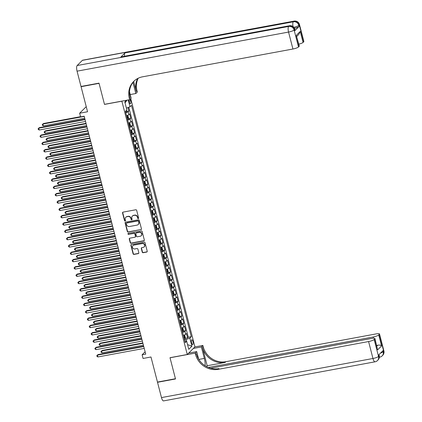<?xml version="1.0" encoding="UTF-8"?>
<svg xmlns="http://www.w3.org/2000/svg" width="422" height="422" viewBox="0 0 422 422"><rect width="100%" height="100%" fill="white"/><g stroke="black" fill="none" stroke-linecap="round" stroke-linejoin="round"><path stroke-width="0.63" d="M138.274 218.591A0.533 0.491 -134.9 0 0 138.638 217.995L136.659 210.362A0.76 0.702 -134.9 0 0 135.768 209.771L123.06 212.124A0.76 0.702 -134.9 0 0 122.538 212.973L124.511 220.606A0.533 0.491 -134.9 0 0 125.381 220.891A0.533 0.491 -134.9 0 0 125.503 220.421L125.244 219.435A2.426 2.242 -134.9 0 1 126.911 216.718L127.971 216.523A2.426 2.242 -134.9 0 1 130.825 218.406L131.078 219.393A0.533 0.491 -134.9 0 0 131.949 219.677A0.533 0.491 -134.9 0 0 132.07 219.208L131.812 218.221A2.426 2.242 -134.9 0 1 133.479 215.505L134.539 215.31A2.426 2.242 -134.9 0 1 137.393 217.188L137.646 218.179A0.533 0.491 -134.9 0 0 138.274 218.591M132.466 215.985A2.426 2.242 -134.9 0 1 133.684 215.299L134.745 215.104A2.426 2.242 -134.9 0 1 137.598 216.982L137.857 217.974A0.533 0.491 -134.9 0 0 138.601 218.343M122.823 212.213A0.76 0.702 -134.9 0 0 122.744 212.762L124.722 220.4A0.533 0.491 -134.9 0 0 125.471 220.769M125.898 217.198A2.426 2.242 -134.9 0 1 127.117 216.512L128.177 216.317A2.426 2.242 -134.9 0 1 131.031 218.195L131.289 219.187A0.533 0.491 -134.9 0 0 132.033 219.556M192.912 341.509A2.469 0.791 79.5 0 0 191.799 339.742A2.469 0.791 79.5 0 0 191.583 342.833A2.469 0.791 79.5 0 0 192.696 344.6A2.469 0.791 79.5 0 0 192.912 341.509M142.246 252.129A0.76 0.702 -134.9 0 0 143.137 252.72L146.703 252.061A0.76 0.702 -134.9 0 0 147.225 251.211L145.031 242.729A0.76 0.702 -134.9 0 0 144.139 242.144L131.432 244.491A0.76 0.702 -134.9 0 0 130.91 245.34L133.104 253.822A0.76 0.702 -134.9 0 0 133.996 254.408L138.3 253.611A0.76 0.702 -134.9 0 0 138.822 252.762L137.883 249.133A0.76 0.702 -134.9 0 0 136.992 248.547L134.855 248.943A2.026 1.878 -134.9 0 1 132.93 245.583A2.026 1.878 -134.9 0 1 133.864 245.098L142.23 243.552A2.026 1.878 -134.9 0 1 144.16 246.907A2.026 1.878 -134.9 0 1 143.222 247.397L141.829 247.651A0.76 0.702 -134.9 0 0 141.307 248.5L142.246 252.129L142.457 251.923A0.76 0.702 -134.9 0 0 143.348 252.514L146.914 251.855A0.76 0.702 -134.9 0 0 147.146 251.76M121.763 101.217L104.498 104.408L99.054 83.361L81.071 86.684L87.554 111.756L79.642 113.217L80.591 116.878L84.184 116.214L145.717 354.132L142.119 354.796L143.063 358.457L150.976 356.991L157.464 382.068L175.447 378.74L170.003 357.692L187.268 354.501L121.858 101.122M140.927 229.71A0.76 0.702 -134.9 0 0 141.444 228.861L139.255 220.384A0.76 0.702 -134.9 0 0 138.363 219.799L125.65 222.146A0.76 0.702 -134.9 0 0 125.134 222.995L127.323 231.472A0.76 0.702 -134.9 0 0 128.214 232.063L141.133 229.505A0.76 0.702 -134.9 0 0 141.365 229.415M142.145 231.557L144.335 240.039A0.76 0.702 -134.9 0 1 143.818 240.888L131.105 243.236A0.76 0.702 -134.9 0 1 130.213 242.65L129.274 239.021A0.76 0.702 -134.9 0 1 129.797 238.172L134.95 237.217A0.76 0.702 -134.9 0 0 135.473 236.367L134.85 233.962A0.76 0.702 -134.9 0 0 133.953 233.371L128.589 234.363A0.533 0.491 -134.9 0 1 128.082 233.487A0.533 0.491 -134.9 0 1 128.33 233.361L141.249 230.971A0.76 0.702 -134.9 0 1 142.145 231.557M81.071 86.684L81.356 86.399M185.184 338.37L187.579 337.927L186.445 333.533L185.685 334.287L184.931 331.36A3.091 0.628 165.5 0 1 182.573 332.404M183.29 331.048L185.685 330.605L184.551 326.211L183.797 326.966L183.037 324.038A3.091 0.628 165.5 0 1 180.679 325.082M181.397 323.727L183.797 323.284L182.657 318.895L181.903 319.649L181.143 316.722A3.091 0.628 165.5 0 1 178.786 317.761M179.503 316.405L181.903 315.962L180.764 311.573L180.009 312.327L179.25 309.4A3.091 0.628 165.5 0 1 176.892 310.439M177.609 309.089L180.009 308.646L178.87 304.251L178.116 305.006L177.356 302.078A3.091 0.628 165.5 0 1 174.998 303.123M175.716 301.767L178.116 301.324L176.976 296.93L176.222 297.684L175.462 294.756A3.091 0.628 165.5 0 1 173.104 295.801M173.822 294.445L176.222 294.002L175.088 289.608L174.328 290.368L173.569 287.44A3.091 0.628 165.5 0 1 171.211 288.479M171.928 287.124L174.328 286.68L173.194 282.292L172.434 283.046L171.68 280.118A3.091 0.628 165.5 0 1 169.317 281.157M170.034 279.807L172.434 279.364L171.3 274.97L170.541 275.724L169.786 272.797A3.091 0.628 165.5 0 1 167.423 273.836M168.141 272.485L170.541 272.042L169.407 267.648L168.647 268.403L167.893 265.475A3.091 0.628 165.5 0 1 165.529 266.519M166.247 265.164L168.647 264.721L167.513 260.327L166.753 261.086L165.999 258.153A3.091 0.628 165.5 0 1 163.641 259.198M164.358 257.842L166.753 257.399L165.619 253.01L164.86 253.764L164.105 250.837A3.091 0.628 165.5 0 1 161.747 251.876M162.465 250.526L164.865 250.077L163.725 245.688L162.971 246.443L162.212 243.515A3.091 0.628 165.5 0 1 159.854 244.554M160.571 243.204L162.971 242.761L161.832 238.367L161.077 239.121L160.318 236.193A3.091 0.628 165.5 0 1 157.96 237.238M158.677 235.882L161.077 235.439L159.938 231.045L159.184 231.799L158.424 228.872A3.091 0.628 165.5 0 1 156.066 229.916M156.784 228.56L159.184 228.117L158.044 223.729L157.29 224.483L156.53 221.555A3.091 0.628 165.5 0 1 154.172 222.594M154.89 221.239L157.29 220.796L156.156 216.407L155.396 217.161L154.637 214.234A3.091 0.628 165.5 0 1 152.279 215.273M152.996 213.922L155.396 213.479L154.262 209.085L153.502 209.839L152.748 206.912A3.091 0.628 165.5 0 1 150.385 207.956M151.102 206.601L153.502 206.158L152.368 201.763L151.609 202.518L150.854 199.59A3.091 0.628 165.5 0 1 148.491 200.635M149.209 199.279L151.609 198.836L150.475 194.442L149.715 195.201L148.961 192.268A3.091 0.628 165.5 0 1 146.598 193.313M147.315 191.957L149.715 191.514L148.581 187.125L147.821 187.88L147.067 184.952A3.091 0.628 165.5 0 1 144.709 185.991M145.426 184.641L147.821 184.198L146.687 179.804L145.928 180.558L145.173 177.63A3.091 0.628 165.5 0 1 142.815 178.67M143.533 177.319L145.928 176.876L144.793 172.482L144.039 173.236L143.28 170.309A3.091 0.628 165.5 0 1 140.922 171.353M141.639 169.997L144.039 169.554L142.9 165.16L142.145 165.92L141.386 162.987A3.091 0.628 165.5 0 1 139.028 164.031M139.745 162.676L142.145 162.233L141.006 157.844L140.252 158.598L139.492 155.671A3.091 0.628 165.5 0 1 137.134 156.71M137.852 155.359L140.252 154.911L139.112 150.522L138.358 151.276L137.598 148.349A3.091 0.628 165.5 0 1 135.24 149.388M135.958 148.038L138.358 147.595L137.224 143.2L136.464 143.955L135.705 141.027A3.091 0.628 165.5 0 1 133.347 142.072M134.064 140.716L136.464 140.273L135.33 135.879L134.571 136.633L133.811 133.705A3.091 0.628 165.5 0 1 131.453 134.75M132.17 133.394L134.571 132.951L133.436 128.557L132.677 129.317L131.922 126.389A3.091 0.628 165.5 0 1 129.559 127.428M130.277 126.072L132.677 125.629L131.543 121.241L130.783 121.995L130.029 119.067A3.091 0.628 165.5 0 1 127.666 120.106M128.383 118.756L130.783 118.313L129.649 113.919L128.889 114.673A3.091 0.628 165.5 0 1 126.531 115.718M128.794 99.84A2.395 0.765 79.5 0 0 128.921 100.431L129.338 102.04A2.395 0.765 79.5 0 0 130.419 103.754A2.395 0.765 79.5 0 0 130.625 100.758L130.208 99.149A2.395 0.765 79.5 0 0 130.203 99.133L130.187 99.154M130.746 98.595L194.948 346.847L187.268 354.501M187.579 337.927L188.275 337.231L191.298 336.672L131.474 105.347L130.018 106.792L126.394 108.122M191.298 336.672L189.847 338.122L191.926 346.177L188.771 349.321L186.693 341.266L185.237 342.717L125.413 111.387L126.864 109.942L124.785 101.887L126.394 100.283M128.246 99.94L130.018 106.792M126.495 111.434L128.889 110.991L128.135 111.746A3.091 0.628 165.5 0 1 125.777 112.79M130.783 118.313L130.029 119.067M132.677 125.629L131.922 126.389M134.571 132.951L133.811 133.705M136.464 140.273L135.705 141.027M138.358 147.595L137.598 148.349M140.252 154.911L139.492 155.671M142.145 162.233L141.386 162.987M144.039 169.554L143.28 170.309M145.928 176.876L145.173 177.63M147.821 184.198L147.067 184.952M149.715 191.514L148.961 192.268M151.609 198.836L150.854 199.59M153.502 206.158L152.748 206.912M155.396 213.479L154.637 214.234M157.29 220.796L156.53 221.555M159.184 228.117L158.424 228.872M161.077 235.439L160.318 236.193M162.971 242.761L162.212 243.515M164.865 250.077L164.105 250.837M166.753 257.399L165.999 258.153M168.647 264.721L167.893 265.475M170.541 272.042L169.786 272.797M172.434 279.364L171.68 280.118M174.328 286.68L173.569 287.44M176.222 294.002L175.462 294.756M178.116 301.324L177.356 302.078M180.009 308.646L179.25 309.4M181.903 315.962L181.143 316.722M183.797 323.284L183.037 324.038M185.685 330.605L184.931 331.36M188.275 337.231L128.794 107.241M128.889 110.991L127.998 107.536M186.598 341.256L186.139 339.483L184.483 339.789M145.115 351.806L142.119 354.796M86.236 106.645L79.642 113.217M128.425 123.034A3.091 0.628 -14.5 0 0 130.783 121.995M130.319 130.356A3.091 0.628 -14.5 0 0 132.677 129.317M132.213 137.677A3.091 0.628 -14.5 0 0 134.571 136.633M134.106 144.999A3.091 0.628 -14.5 0 0 136.464 143.955M136 152.316A3.091 0.628 -14.5 0 0 138.358 151.276M137.894 159.637A3.091 0.628 -14.5 0 0 140.252 158.598M139.782 166.959A3.091 0.628 -14.5 0 0 142.145 165.92M141.676 174.281A3.091 0.628 -14.5 0 0 144.039 173.236M143.57 181.602A3.091 0.628 -14.5 0 0 145.928 180.558M145.463 188.919A3.091 0.628 -14.5 0 0 147.821 187.88M147.357 196.241A3.091 0.628 -14.5 0 0 149.715 195.201M149.251 203.562A3.091 0.628 -14.5 0 0 151.609 202.518M151.145 210.884A3.091 0.628 -14.5 0 0 153.502 209.839M153.038 218.2A3.091 0.628 -14.5 0 0 155.396 217.161M154.932 225.522A3.091 0.628 -14.5 0 0 157.29 224.483M156.826 232.844A3.091 0.628 -14.5 0 0 159.184 231.799M158.714 240.165A3.091 0.628 -14.5 0 0 161.077 239.121M160.608 247.482A3.091 0.628 -14.5 0 0 162.971 246.443M162.502 254.804A3.091 0.628 -14.5 0 0 164.86 253.764M164.395 262.125A3.091 0.628 -14.5 0 0 166.753 261.086M166.289 269.447A3.091 0.628 -14.5 0 0 168.647 268.403M168.183 276.769A3.091 0.628 -14.5 0 0 170.541 275.724M170.077 284.085A3.091 0.628 -14.5 0 0 172.434 283.046M171.97 291.407A3.091 0.628 -14.5 0 0 174.328 290.368M173.864 298.729A3.091 0.628 -14.5 0 0 176.222 297.684M175.758 306.05A3.091 0.628 -14.5 0 0 178.116 305.006M177.646 313.367A3.091 0.628 -14.5 0 0 180.009 312.327M179.54 320.688A3.091 0.628 -14.5 0 0 181.903 319.649M181.434 328.01A3.091 0.628 -14.5 0 0 183.797 326.966M186.693 341.266L184.794 340.992M183.327 335.332A3.091 0.628 -14.5 0 0 185.685 334.287M186.139 339.483L189.847 338.122M125.054 102.931L126.948 100.178M191.926 346.177L187.563 344.642M125.418 222.236A0.76 0.702 -134.9 0 0 125.339 222.79L127.534 231.267A0.76 0.702 -134.9 0 0 128.425 231.857L141.133 229.505M138.469 221.36A0.533 0.491 -134.9 0 0 137.846 220.949L126.69 223.006A0.533 0.491 -134.9 0 0 126.326 223.602L126.595 224.646A2.426 2.242 -134.9 0 0 129.448 226.524L137.076 225.116A2.426 2.242 -134.9 0 0 138.738 222.399L138.674 221.149A0.533 0.491 -134.9 0 0 138.052 220.738L137.846 220.949M126.442 223.138L126.653 222.927A0.533 0.491 -134.9 0 1 126.895 222.8L138.052 220.738M138.295 224.43A2.426 2.242 -134.9 0 0 138.949 222.194L138.738 222.399M138.674 221.149L138.949 222.194M129.559 238.261A0.76 0.702 -134.9 0 0 129.48 238.81L130.419 242.439A0.76 0.702 -134.9 0 0 131.311 243.03L144.023 240.677A0.76 0.702 -134.9 0 0 144.255 240.587M135.393 236.921A0.76 0.702 -134.9 0 0 135.678 236.162L135.056 233.751A0.76 0.702 -134.9 0 0 134.164 233.166L128.589 234.363M128.204 233.398A0.533 0.491 -134.9 0 0 128.794 234.157M140.299 236.23A2.026 1.878 -134.9 0 0 141.475 233.435A2.026 1.878 -134.9 0 0 139.302 232.385L136.359 232.928A0.76 0.702 -134.9 0 0 135.837 233.777L136.459 236.183A0.76 0.702 -134.9 0 0 137.35 236.774L140.299 236.23M141.333 235.634A2.026 1.878 -134.9 0 0 139.513 232.179L139.302 232.385M136.121 233.018A0.76 0.702 -134.9 0 1 136.564 232.722L139.513 232.179M141.597 247.746A0.76 0.702 -134.9 0 0 141.518 248.294L142.457 251.923M144.255 246.801A2.026 1.878 -134.9 0 0 142.436 243.346L142.23 243.552M133.035 245.483A2.026 1.878 -134.9 0 1 134.069 244.892L142.436 243.346M131.195 244.581A0.76 0.702 -134.9 0 0 131.121 245.135L133.31 253.611A0.76 0.702 -134.9 0 0 134.201 254.202L138.511 253.406A0.76 0.702 -134.9 0 0 138.743 253.316M126.531 110.274L126.415 111.83A2.047 0.417 165.5 0 1 125.635 112.252M80.533 116.667L43.419 123.53L42.896 124.047L43.371 125.877L84.711 118.234M84.236 116.409L42.896 124.047L42.258 124.617L43.419 123.53M43.371 125.877L42.448 125.345L42.258 124.617M84.964 119.22L39.267 127.671L38.75 128.188L85.07 119.621M39.22 130.018L38.302 129.485L38.112 128.752L38.75 128.188L39.22 130.018L85.539 121.452M38.112 128.752L39.267 127.671M294.915 30.611L294.635 29.514A4.631 0.944 -14.5 0 0 294.804 29.15L295.089 30.252A4.631 0.944 165.5 0 1 294.915 30.611L299.066 26.475A4.631 0.944 165.5 0 1 294.493 28.306M99.001 83.139L104.482 104.334L129.66 99.676L129.338 98.437A19.306 17.861 45.1 0 1 133.69 81.441A19.306 17.861 45.1 0 1 142.589 76.809L292.937 49.015L288.553 32.072L77.057 71.165L81.013 86.463L99.001 83.139M130.224 94.56L135.831 93.52L132.951 82.39M135.831 93.52L137.335 92.022L137.013 90.777A19.306 17.861 45.1 0 1 138.168 78.255M133.674 81.504L136.269 91.521A19.306 17.861 45.1 0 1 137.672 78.508M129.66 99.676L131.163 98.178L129.507 91.774M77.057 71.165A4.631 1.482 -100.5 0 1 77.168 65.531L288.664 26.438L289.181 25.921A4.631 4.289 -134.9 0 1 294.635 29.514L294.113 30.031L298.496 46.979L299.108 46.367A4.631 0.944 165.5 0 0 299.277 46.003L296.27 35.39L300.232 31.434L303.07 42.416L303.687 41.804L299.303 24.861L298.781 25.378L299.066 26.475M303.07 42.416A4.631 0.944 165.5 0 1 298.802 44.173M124.495 56.253A4.631 1.482 -100.5 0 1 124.996 52.898L293.332 21.78L293.849 21.264A4.631 4.289 -134.9 0 1 299.303 24.861A4.631 0.944 -14.5 0 0 299.472 24.497L303.856 41.446A4.631 0.944 165.5 0 1 303.687 41.804M77.168 65.531L82.353 60.357A4.631 1.482 -100.5 0 1 82.649 60.193L294.145 21.1A4.631 1.482 79.5 0 0 293.849 21.264L82.353 60.357M124.996 52.898L120.85 57.033A4.631 1.482 -100.5 0 1 121.14 56.87L289.476 25.758A4.631 1.482 79.5 0 0 289.181 25.921L120.85 57.033M298.496 46.979A4.631 0.944 165.5 0 1 292.937 49.015M129.338 98.437L130.081 97.688A19.306 17.861 45.1 0 1 134.069 81.071M300.232 31.434L298.913 34.272L296.793 36.387M383.888 350.919A4.631 4.631 0 0 1 382.675 355.356A4.631 4.289 -134.9 0 0 383.719 351.278L379.336 334.335A4.631 0.944 -14.5 0 0 379.505 333.971L383.888 350.919A4.631 0.944 165.5 0 1 383.719 351.278L383.202 351.795L382.918 350.698L378.766 354.839L379.051 355.936L378.534 356.453A4.631 0.944 165.5 0 1 372.969 358.489L368.591 341.546A4.631 0.944 -14.5 0 0 374.15 339.504L378.534 356.453A4.631 4.289 45.1 0 1 377.49 360.53A4.631 4.631 0 0 1 375.058 361.807A4.631 1.482 79.5 0 1 372.969 358.489L161.478 397.587L157.517 382.285L175.505 378.961L170.024 357.766L195.201 353.114L195.523 354.359A19.306 17.861 -134.9 0 0 218.237 369.334L368.591 341.546M205.124 365.737A8.688 2.785 79.5 0 0 204.338 358.415L201.373 346.958L202.876 345.46L203.198 346.705A19.306 17.861 -134.9 0 0 225.918 361.68L376.266 333.886A4.631 0.944 -14.5 0 1 379.505 333.971M188.676 353.098L196.705 351.616L198.667 359.191M196.705 351.616L195.201 353.114M207.186 365.747L202.454 347.448A19.306 17.861 -134.9 0 0 225.169 362.424L207.186 365.747L206.427 366.507M376.883 346.077L377.759 345.201C379.605 344.932 380.871 345.17 381.567 345.924L377.6 349.875L374.762 338.892L374.15 339.504M374.762 338.892A4.631 0.944 -14.5 0 0 374.931 338.534A4.631 0.944 -14.5 0 0 371.692 338.449L210.683 368.211M375.058 361.807L163.562 400.9A4.631 1.482 -100.5 0 1 161.478 397.587M157.802 382.005L157.517 382.285M193.35 348.44L201.373 346.958M194.853 346.942L202.876 345.46M208.399 367.435L373.164 336.983A4.631 0.944 -14.5 0 0 378.724 334.941L381.567 345.924M379.336 334.335L378.724 334.941M377.759 345.201A4.631 0.944 165.5 0 1 376.73 345.486M195.523 354.359L196.272 353.615A19.306 17.861 -134.9 0 0 218.986 368.591L218.237 369.334M377.6 349.875L374.931 338.534M127.528 119.574A2.047 0.417 165.5 0 0 128.309 119.152L128.531 118.007L127.966 115.813L127.375 115.501A2.047 0.417 165.5 0 1 126.584 115.913M128.314 119.125L127.375 115.501L127.106 115.538M86.025 123.324L45.312 130.852L44.79 131.369L45.265 133.199L86.6 125.556M127.17 118.181A2.047 0.417 -14.5 0 0 127.702 117.933L127.476 117.052A2.047 0.417 165.5 0 1 126.943 117.305M86.13 123.725L44.79 131.369L44.152 131.933L45.312 130.852M45.265 133.199L44.342 132.666L44.152 131.933M129.422 126.895A2.047 0.417 165.5 0 0 130.198 126.473L130.424 125.329L129.86 123.129L129.253 122.813A2.047 0.417 165.5 0 1 128.478 123.235M87.918 130.646L47.201 138.173L46.684 138.69L47.159 140.521L88.493 132.877M129.063 125.503A2.047 0.417 -14.5 0 0 129.596 125.255L129.369 124.374A2.047 0.417 165.5 0 1 128.837 124.622M88.024 131.047L46.684 138.69L46.045 139.255L47.201 138.173M47.159 140.521L46.235 139.988L46.045 139.255M131.316 134.212A2.047 0.417 165.5 0 0 132.091 133.795L132.318 132.645L131.754 130.451L131.147 130.134A2.047 0.417 165.5 0 1 130.372 130.551M89.812 137.968L49.094 145.49L48.577 146.007L49.052 147.837L90.387 140.199M130.957 132.825A2.047 0.417 -14.5 0 0 131.49 132.577L131.263 131.696A2.047 0.417 165.5 0 1 130.73 131.944M89.918 138.369L48.577 146.007L47.939 146.576L49.094 145.49M49.052 147.837L48.129 147.31L47.939 146.576M133.21 141.534A2.047 0.417 165.5 0 0 133.985 141.112L134.212 139.967L133.642 137.772L133.041 137.456A2.047 0.417 165.5 0 1 132.26 137.873M91.706 145.284L50.988 152.811L50.471 153.328L50.946 155.159L92.281 147.521M132.851 140.141A2.047 0.417 -14.5 0 0 133.384 139.893L133.157 139.017A2.047 0.417 165.5 0 1 132.624 139.265M91.806 145.69L50.471 153.328L49.833 153.898L50.988 152.811M50.946 155.159L50.023 154.626L49.833 153.898M86.858 126.542L41.161 134.987L40.644 135.504L86.964 126.943M41.113 137.335L40.196 136.807L40.006 136.074L40.644 135.504L41.113 137.335L87.433 128.773M40.006 136.074L41.161 134.987M88.752 133.864L43.055 142.309L42.532 142.826L88.852 134.265M43.007 144.656L42.084 144.124L41.899 143.396L42.532 142.826L43.007 144.656L89.327 136.095M41.899 143.396L43.055 142.309M90.646 141.185L44.948 149.631L44.426 150.148L90.746 141.586M44.901 151.978L43.978 151.445L43.788 150.712L44.426 150.148L44.901 151.978L91.221 143.417M43.788 150.712L44.948 149.631M92.539 148.502L46.842 156.952L46.32 157.469L92.64 148.908M46.795 159.3L45.871 158.767L45.681 158.034L46.32 157.469L46.795 159.3L93.114 150.738M45.681 158.034L46.842 156.952M135.103 148.855A2.047 0.417 165.5 0 0 135.879 148.433L136.106 147.289L135.536 145.094L134.934 144.772A2.047 0.417 165.5 0 1 134.154 145.194M93.6 152.606L52.882 160.133L52.365 160.65L52.84 162.481L94.175 154.837M134.745 147.463A2.047 0.417 -14.5 0 0 135.277 147.215L135.051 146.339A2.047 0.417 165.5 0 1 134.518 146.587M93.7 153.007L52.365 160.65L51.727 161.215L52.882 160.133M52.84 162.481L51.917 161.948L51.727 161.215M94.428 155.823L48.73 164.269L48.214 164.786L94.533 156.224M48.688 166.616L47.765 166.089L47.575 165.355L48.214 164.786L48.688 166.616L95.008 158.055M47.575 165.355L48.73 164.269M136.997 156.177A2.047 0.417 165.5 0 0 137.772 155.755L137.999 154.61L137.43 152.411L136.844 152.105A2.047 0.417 165.5 0 1 136.048 152.516M137.778 155.729L136.844 152.105L136.57 152.142M95.493 159.927L54.776 167.455L54.259 167.972L54.728 169.802L96.068 162.159M136.633 154.784A2.047 0.417 -14.5 0 0 137.171 154.536L136.939 153.655A2.047 0.417 165.5 0 1 136.406 153.903M95.594 160.328L54.259 167.972L53.62 168.536L54.776 167.455M54.728 169.802L53.81 169.269L53.62 168.536M96.321 163.145L50.624 171.59L50.107 172.107L96.427 163.546M50.582 173.938L49.659 173.405L49.469 172.677L50.107 172.107L50.582 173.938L96.902 165.377M49.469 172.677L50.624 171.59M138.891 163.493A2.047 0.417 165.5 0 0 139.666 163.077L139.893 161.932L139.323 159.732L138.717 159.416A2.047 0.417 165.5 0 1 137.941 159.832M97.382 167.249L56.669 174.771L56.152 175.288L56.622 177.119L97.962 169.48M138.527 162.106A2.047 0.417 -14.5 0 0 139.06 161.858L138.833 160.977A2.047 0.417 165.5 0 1 138.3 161.225M97.487 167.65L56.152 175.288L55.514 175.858L56.669 174.771M56.622 177.119L55.704 176.591L55.514 175.858M98.215 170.467L52.518 178.912L52.001 179.429L98.321 170.868M52.476 181.26L51.553 180.727L51.363 179.994L52.001 179.429L52.476 181.26L98.795 172.698M51.363 179.994L52.518 178.912M140.779 170.815A2.047 0.417 165.5 0 0 141.56 170.398L141.787 169.248L141.217 167.054L140.61 166.737A2.047 0.417 165.5 0 1 139.835 167.154M99.275 174.566L58.563 182.093L58.046 182.61L58.516 184.44L99.856 176.802M140.42 169.422A2.047 0.417 -14.5 0 0 140.953 169.175L140.726 168.299A2.047 0.417 165.5 0 1 140.194 168.547M99.381 174.972L58.046 182.61L57.408 183.18L58.563 182.093M58.516 184.44L57.598 183.908L57.408 183.18M100.109 177.783L54.412 186.234L53.895 186.751L100.214 178.19M54.369 188.581L53.446 188.048L53.256 187.315L53.895 186.751L54.369 188.581L100.689 180.02M53.256 187.315L54.412 186.234M142.673 178.137A2.047 0.417 165.5 0 0 143.454 177.715L143.68 176.57L143.111 174.376L142.504 174.054A2.047 0.417 165.5 0 1 141.729 174.476M101.169 181.887L60.457 189.415L59.935 189.932L60.409 191.762L101.749 184.119M142.314 176.744A2.047 0.417 -14.5 0 0 142.847 176.496L142.62 175.621A2.047 0.417 165.5 0 1 142.087 175.868M101.275 182.288L59.935 189.932L59.302 190.496L60.457 189.415M60.409 191.762L59.486 191.229L59.302 190.496M102.003 185.105L56.305 193.55L55.788 194.073L102.108 185.506M56.258 195.898L55.34 195.37L55.15 194.637L55.788 194.073L56.258 195.898L102.578 187.336M55.15 194.637L56.305 193.55M144.567 185.458A2.047 0.417 165.5 0 0 145.347 185.036L145.569 183.892L145.004 181.692L144.414 181.386A2.047 0.417 165.5 0 1 143.622 181.798M145.353 185.01L144.414 181.386L144.145 181.423M103.063 189.209L62.35 196.736L61.828 197.253L62.303 199.084L103.643 191.44M144.208 184.066A2.047 0.417 -14.5 0 0 144.741 183.818L144.514 182.937A2.047 0.417 165.5 0 1 143.981 183.185M103.168 189.61L61.828 197.253L61.19 197.818L62.35 196.736M62.303 199.084L61.38 198.551L61.19 197.818M103.896 192.427L58.199 200.872L57.682 201.389L104.002 192.828M58.152 203.219L57.234 202.692L57.044 201.959L57.682 201.389L58.152 203.219L104.471 194.658M57.044 201.959L58.199 200.872M146.46 192.775A2.047 0.417 165.5 0 0 147.241 192.358L147.463 191.213L146.898 189.014L146.292 188.697A2.047 0.417 165.5 0 1 145.516 189.119M104.957 196.531L64.244 204.053L63.722 204.575L64.197 206.4L105.537 198.762M146.102 191.388A2.047 0.417 -14.5 0 0 146.634 191.14L146.408 190.259A2.047 0.417 165.5 0 1 145.875 190.507M105.062 196.932L63.722 204.575L63.084 205.139L64.244 204.053M64.197 206.4L63.274 205.873L63.084 205.139M105.79 199.748L60.093 208.194L59.576 208.711L105.896 200.149M60.045 210.541L59.127 210.008L58.938 209.28L59.576 208.711L60.045 210.541L106.365 201.98M58.938 209.28L60.093 208.194M148.354 200.097A2.047 0.417 165.5 0 0 149.13 199.68L149.356 198.53L148.792 196.335L148.185 196.019A2.047 0.417 165.5 0 1 147.41 196.436M106.85 203.852L66.133 211.375L65.616 211.891L66.09 213.722L107.425 206.084M147.995 198.709A2.047 0.417 -14.5 0 0 148.528 198.456L148.301 197.58A2.047 0.417 165.5 0 1 147.769 197.828M106.956 204.253L65.616 211.891L64.977 212.461L66.133 211.375M66.09 213.722L65.167 213.194L64.977 212.461M107.684 207.065L61.987 215.515L61.464 216.032L107.784 207.471M61.939 217.863L61.016 217.33L60.831 216.597L61.464 216.032L61.939 217.863L108.259 209.301M60.831 216.597L61.987 215.515M150.248 207.418A2.047 0.417 165.5 0 0 151.023 206.996L151.25 205.852L150.686 203.657L150.079 203.335A2.047 0.417 165.5 0 1 149.304 203.757M108.744 211.169L68.026 218.696L67.509 219.213L67.984 221.044L109.319 213.4M149.889 206.026A2.047 0.417 -14.5 0 0 150.422 205.778L150.195 204.902A2.047 0.417 165.5 0 1 149.662 205.15M108.85 211.575L67.509 219.213L66.871 219.783L68.026 218.696M67.984 221.044L67.061 220.511L66.871 219.783M109.578 214.387L63.88 222.837L63.358 223.354L109.678 214.787M63.833 225.184L62.91 224.652L62.72 223.918L63.358 223.354L63.833 225.184L110.153 216.618M62.72 223.918L63.88 222.837M152.142 214.74A2.047 0.417 165.5 0 0 152.917 214.318L153.144 213.173L152.574 210.979L151.973 210.657A2.047 0.417 165.5 0 1 151.192 211.079M110.638 218.49L69.92 226.018L69.403 226.535L69.878 228.365L111.213 220.722M151.783 213.347A2.047 0.417 -14.5 0 0 152.316 213.099L152.089 212.219A2.047 0.417 165.5 0 1 151.556 212.472M110.738 218.891L69.403 226.535L68.765 227.099L69.92 226.018M69.878 228.365L68.955 227.833L68.765 227.099M111.471 221.708L65.774 230.154L65.252 230.67L111.572 222.109M65.726 232.501L64.803 231.973L64.613 231.24L65.252 230.67L65.726 232.501L112.046 223.94M64.613 231.24L65.774 230.154M154.035 222.062A2.047 0.417 165.5 0 0 154.811 221.64L155.038 220.495L154.468 218.295L153.882 217.989A2.047 0.417 165.5 0 1 153.086 218.401M154.816 221.608L153.882 217.989L153.608 218.026M112.532 225.812L71.814 233.34L71.297 233.857L71.772 235.687L113.107 228.044M153.677 220.669A2.047 0.417 -14.5 0 0 154.209 220.421L153.983 219.54A2.047 0.417 165.5 0 1 153.45 219.788M112.632 226.213L71.297 233.857L70.659 234.421L71.814 233.34M71.772 235.687L70.849 235.154L70.659 234.421M113.36 229.03L67.662 237.475L67.145 237.992L113.465 229.431M67.62 239.823L66.697 239.29L66.507 238.562L67.145 237.992L67.62 239.823L113.94 231.261M66.507 238.562L67.662 237.475M155.929 229.378A2.047 0.417 165.5 0 0 156.704 228.961L156.931 227.811L156.362 225.617L155.776 225.306A2.047 0.417 165.5 0 1 154.98 225.717M156.71 228.93L155.776 225.306L155.502 225.348M114.425 233.134L73.708 240.656L73.191 241.173L73.66 243.003L115 235.365M155.57 227.991A2.047 0.417 -14.5 0 0 156.103 227.743L155.876 226.862A2.047 0.417 165.5 0 1 155.338 227.11M114.526 233.535L73.191 241.173L72.552 241.743L73.708 240.656M73.66 243.003L72.742 242.476L72.552 241.743M115.253 236.352L69.556 244.797L69.039 245.314L115.359 236.753M69.514 247.144L68.591 246.612L68.401 245.878L69.039 245.314L69.514 247.144L115.834 238.583M68.401 245.878L69.556 244.797M157.823 236.7A2.047 0.417 165.5 0 0 158.598 236.278L158.825 235.133L158.255 232.939L157.654 232.622A2.047 0.417 165.5 0 1 156.873 233.039M116.314 240.45L75.601 247.978L75.084 248.495L75.554 250.325L116.894 242.687M157.459 235.307A2.047 0.417 -14.5 0 0 157.992 235.059L157.765 234.184A2.047 0.417 165.5 0 1 157.232 234.432M116.419 240.857L75.084 248.495L74.446 249.064L75.601 247.978M75.554 250.325L74.636 249.792L74.446 249.064M117.147 243.668L71.45 252.119L70.933 252.636L117.253 244.074M71.408 254.466L70.485 253.933L70.295 253.2L70.933 252.636L71.408 254.466L117.727 245.905M70.295 253.2L71.45 252.119M159.716 244.022A2.047 0.417 165.5 0 0 160.492 243.599L160.719 242.455L160.149 240.26L159.542 239.939A2.047 0.417 165.5 0 1 158.767 240.361M118.207 247.772L77.495 255.299L76.978 255.816L77.448 257.647L118.788 250.003M159.352 242.629A2.047 0.417 -14.5 0 0 159.885 242.381L159.658 241.505A2.047 0.417 165.5 0 1 159.126 241.753M118.313 248.173L76.978 255.816L76.34 256.381L77.495 255.299M77.448 257.647L76.53 257.114L76.34 256.381M119.041 250.99L73.344 259.435L72.827 259.952L119.146 251.391M73.301 261.782L72.378 261.255L72.188 260.522L72.827 259.952L73.301 261.782L119.621 253.221M72.188 260.522L73.344 259.435M161.605 251.343A2.047 0.417 165.5 0 0 162.386 250.921L162.612 249.777L162.043 247.577L161.452 247.271A2.047 0.417 165.5 0 1 160.661 247.682M162.391 250.895L161.452 247.271L161.183 247.308M120.101 255.094L79.389 262.621L78.867 263.138L79.341 264.969L120.681 257.325M161.246 249.951A2.047 0.417 -14.5 0 0 161.779 249.703L161.552 248.822A2.047 0.417 165.5 0 1 161.019 249.07M120.207 255.495L78.867 263.138L78.234 263.703L79.389 262.621M79.341 264.969L78.418 264.436L78.234 263.703M120.935 258.311L75.237 266.757L74.72 267.274L121.04 258.712M75.19 269.104L74.272 268.571L74.082 267.843L74.72 267.274L75.19 269.104L121.51 260.543M74.082 267.843L75.237 266.757M163.499 258.66A2.047 0.417 165.5 0 0 164.279 258.243L164.506 257.098L163.936 254.899L163.33 254.582A2.047 0.417 165.5 0 1 162.554 255.004M121.995 262.415L81.282 269.938L80.76 270.455L81.235 272.285L122.575 264.647M163.14 257.272A2.047 0.417 -14.5 0 0 163.673 257.024L163.446 256.143A2.047 0.417 165.5 0 1 162.913 256.391M122.1 262.816L80.76 270.455L80.127 271.024L81.282 269.938M81.235 272.285L80.312 271.757L80.127 271.024M122.828 265.633L77.131 274.078L76.614 274.595L122.934 266.034M77.084 276.426L76.166 275.893L75.976 275.16L76.614 274.595L77.084 276.426L123.403 267.864M75.976 275.16L77.131 274.078M165.392 265.981A2.047 0.417 165.5 0 0 166.173 265.565L166.395 264.415L165.83 262.22L165.224 261.904A2.047 0.417 165.5 0 1 164.448 262.32M123.889 269.732L83.176 277.259L82.654 277.776L83.129 279.607L124.469 271.968M165.034 264.589A2.047 0.417 -14.5 0 0 165.566 264.341L165.34 263.465A2.047 0.417 165.5 0 1 164.807 263.713M123.994 270.138L82.654 277.776L82.016 278.346L83.176 277.259M83.129 279.607L82.206 279.074L82.016 278.346M124.722 272.95L79.025 281.4L78.508 281.917L124.828 273.356M78.977 283.748L78.059 283.215L77.87 282.482L78.508 281.917L78.977 283.748L125.297 275.186M77.87 282.482L79.025 281.4M167.286 273.303A2.047 0.417 165.5 0 0 168.061 272.881L168.288 271.736L167.724 269.542L167.117 269.22A2.047 0.417 165.5 0 1 166.342 269.642M125.782 277.054L85.07 284.581L84.548 285.098L85.022 286.928L126.357 279.285M166.927 271.91A2.047 0.417 -14.5 0 0 167.46 271.662L167.233 270.787A2.047 0.417 165.5 0 1 166.701 271.035M125.888 277.454L84.548 285.098L83.909 285.662L85.07 284.581M85.022 286.928L84.099 286.396L83.909 285.662M126.616 280.271L80.918 288.717L80.396 289.239L126.716 280.672M80.871 291.064L79.948 290.536L79.763 289.803L80.396 289.239L80.871 291.064L127.191 282.503M79.763 289.803L80.918 288.717M169.18 280.625A2.047 0.417 165.5 0 0 169.955 280.203L170.182 279.058L169.618 276.864L169.011 276.542A2.047 0.417 165.5 0 1 168.236 276.964M127.676 284.375L86.958 291.903L86.441 292.42L86.916 294.25L128.251 286.607M168.821 279.232A2.047 0.417 -14.5 0 0 169.354 278.984L169.127 278.103A2.047 0.417 165.5 0 1 168.594 278.351M127.782 284.776L86.441 292.42L85.803 292.984L86.958 291.903M86.916 294.25L85.993 293.717L85.803 292.984M128.51 287.593L82.812 296.038L82.29 296.555L128.61 287.994M82.765 298.386L81.842 297.858L81.652 297.125L82.29 296.555L82.765 298.386L129.085 289.824M81.652 297.125L82.812 296.038M171.074 287.941A2.047 0.417 165.5 0 0 171.849 287.524L172.076 286.38L171.506 284.18L170.921 283.869A2.047 0.417 165.5 0 1 170.124 284.286M171.854 287.493L170.921 283.869L170.646 283.911M129.57 291.697L88.852 299.219L88.335 299.741L88.81 301.566L130.145 293.928M170.715 286.554A2.047 0.417 -14.5 0 0 171.248 286.306L171.021 285.425A2.047 0.417 165.5 0 1 170.488 285.673M129.675 292.098L88.335 299.741L87.697 300.306L88.852 299.219M88.81 301.566L87.887 301.039L87.697 300.306M130.403 294.915L84.706 303.36L84.184 303.877L130.504 295.316M84.658 305.707L83.735 305.175L83.545 304.447L84.184 303.877L84.658 305.707L130.978 297.146M83.545 304.447L84.706 303.36M172.967 295.263A2.047 0.417 165.5 0 0 173.743 294.846L173.969 293.696L173.4 291.502L172.814 291.191A2.047 0.417 165.5 0 1 172.018 291.602M173.748 294.814L172.814 291.191L172.54 291.233M131.464 299.019L90.746 306.541L90.229 307.058L90.704 308.888L132.039 301.25M172.609 293.876A2.047 0.417 -14.5 0 0 173.141 293.622L172.915 292.747A2.047 0.417 165.5 0 1 172.382 292.995M131.564 299.42L90.229 307.058L89.591 307.627L90.746 306.541M90.704 308.888L89.78 308.361L89.591 307.627M174.861 302.585A2.047 0.417 165.5 0 0 175.636 302.163L175.863 301.018L175.294 298.823L174.692 298.502A2.047 0.417 165.5 0 1 173.911 298.924M133.357 306.335L92.64 313.862L92.123 314.379L92.597 316.21L133.932 308.566M174.502 301.192A2.047 0.417 -14.5 0 0 175.035 300.944L174.808 300.068A2.047 0.417 165.5 0 1 174.27 300.316M133.457 306.741L92.123 314.379L91.484 314.949L92.64 313.862M92.597 316.21L91.674 315.677L91.484 314.949M176.755 309.906A2.047 0.417 165.5 0 0 177.53 309.484L177.757 308.34L177.187 306.145L176.586 305.823A2.047 0.417 165.5 0 1 175.805 306.245M135.246 313.657L94.533 321.184L94.016 321.701L94.486 323.532L135.826 315.888M176.391 308.514A2.047 0.417 -14.5 0 0 176.923 308.266L176.697 307.385A2.047 0.417 165.5 0 1 176.164 307.638M135.351 314.058L94.016 321.701L93.378 322.266L94.533 321.184M94.486 323.532L93.568 322.999L93.378 322.266M132.292 302.231L86.594 310.682L86.077 311.199L132.397 302.637M86.552 313.029L85.629 312.496L85.439 311.763L86.077 311.199L86.552 313.029L132.872 304.468M85.439 311.763L86.594 310.682M134.185 309.553L88.488 318.003L87.971 318.52L134.291 309.959M88.446 320.351L87.523 319.818L87.333 319.085L87.971 318.52L88.446 320.351L134.766 311.784M87.333 319.085L88.488 318.003M136.079 316.875L90.382 325.32L89.865 325.837L136.185 317.275M90.34 327.667L89.417 327.14L89.227 326.406L89.865 325.837L90.34 327.667L136.659 319.106M89.227 326.406L90.382 325.32M178.648 317.228A2.047 0.417 165.5 0 0 179.424 316.806L179.651 315.661L179.081 313.462L178.49 313.156A2.047 0.417 165.5 0 1 177.699 313.567M179.429 316.774L178.49 313.156L178.221 313.193M137.139 320.978L96.427 328.506L95.91 329.023L96.38 330.853L137.72 323.21M178.284 315.835A2.047 0.417 -14.5 0 0 178.817 315.587L178.59 314.707A2.047 0.417 165.5 0 1 178.058 314.954M137.245 321.379L95.91 329.023L95.272 329.587L96.427 328.506M96.38 330.853L95.462 330.32L95.272 329.587M137.973 324.196L92.276 332.642L91.759 333.158L138.078 324.597M92.233 334.989L91.31 334.456L91.12 333.728L91.759 333.158L92.233 334.989L138.553 326.428M91.12 333.728L92.276 332.642M180.537 324.544A2.047 0.417 165.5 0 0 181.318 324.128L181.544 322.978L180.975 320.783L180.368 320.467A2.047 0.417 165.5 0 1 179.593 320.884M139.033 328.3L98.321 335.822L97.799 336.339L98.273 338.17L139.613 330.531M180.178 323.157A2.047 0.417 -14.5 0 0 180.711 322.909L180.484 322.028A2.047 0.417 165.5 0 1 179.951 322.276M139.139 328.701L97.799 336.339L97.165 336.909L98.321 335.822M98.273 338.17L97.355 337.642L97.165 336.909M139.867 331.518L94.169 339.963L93.652 340.48L139.972 331.919M94.122 342.311L93.204 341.778L93.014 341.045L93.652 340.48L94.122 342.311L140.442 333.749M93.014 341.045L94.169 339.963M182.431 331.866A2.047 0.417 165.5 0 0 183.211 331.444L183.438 330.299L182.868 328.105L182.262 327.788A2.047 0.417 165.5 0 1 181.486 328.205M140.927 335.617L100.214 343.144L99.692 343.661L100.167 345.491L141.507 337.853M182.072 330.473A2.047 0.417 -14.5 0 0 182.605 330.226L182.378 329.35A2.047 0.417 165.5 0 1 181.845 329.598M141.032 336.023L99.692 343.661L99.059 344.231L100.214 343.144M100.167 345.491L99.244 344.959L99.059 344.231M141.76 338.834L96.063 347.285L95.546 347.802L141.866 339.241M96.016 349.632L95.098 349.099L94.908 348.366L95.546 347.802L96.016 349.632L142.335 341.071M94.908 348.366L96.063 347.285M184.324 339.188A2.047 0.417 165.5 0 0 185.105 338.766L185.327 337.621L184.762 335.427L184.156 335.105A2.047 0.417 165.5 0 1 183.38 335.527M142.821 342.938L102.108 350.466L101.586 350.983L102.061 352.813L143.401 345.17M183.966 337.795A2.047 0.417 -14.5 0 0 184.498 337.547L184.272 336.672A2.047 0.417 165.5 0 1 183.739 336.92M142.926 343.339L101.586 350.983L100.948 351.547L102.108 350.466M102.061 352.813L101.138 352.28L100.948 351.547M143.654 346.156L97.957 354.601L97.44 355.118L143.76 346.557M97.909 356.949L96.991 356.421L96.802 355.688L97.44 355.118L97.909 356.949L144.229 348.387M96.802 355.688L97.957 354.601M128.889 114.673L128.135 111.746M129.079 101.043L130.625 100.758M126.421 111.804L126.125 110.675M136.269 91.521L137.013 90.777M299.108 46.367L296.27 35.39M293.833 27.293A4.631 0.944 -14.5 0 0 298.781 25.378A4.631 4.289 45.1 0 0 293.332 21.78A4.631 1.482 79.5 0 0 293.026 26.554M288.553 32.072A4.631 0.944 -14.5 0 0 294.113 30.031A4.631 4.289 45.1 0 0 288.664 26.438A4.631 1.482 79.5 0 0 288.553 32.072M202.454 347.448L203.198 346.705M225.169 362.424L225.918 361.68M373.486 338.228L373.164 336.983M379.22 355.572A4.631 0.944 165.5 0 1 379.051 355.936A4.631 4.289 -134.9 0 1 378.007 360.013A4.631 4.631 0 0 0 379.22 355.572L378.977 354.628M379.357 357.086A4.631 1.482 79.5 0 0 379.726 357.149A4.631 4.631 0 0 0 382.158 355.878A4.631 4.289 45.1 0 0 383.202 351.795A4.631 0.944 165.5 0 1 380.512 353.098M198.82 359.433L204.338 358.415M127.133 118.039L127.702 117.933M130.208 126.442L129.269 122.823M129.026 125.36L129.596 125.255M132.097 133.763L131.163 130.14M130.92 132.677L131.49 132.577M133.99 141.085L133.057 137.461M132.814 139.998L133.384 139.893M135.884 148.407L134.95 144.783M134.708 147.32L135.277 147.215M136.596 154.642L137.171 154.536M139.671 163.045L138.732 159.421M138.49 161.964L139.06 161.858M141.565 170.367L140.626 166.743M140.384 169.28L140.953 169.175M143.459 177.688L142.52 174.064M142.277 176.602L142.847 176.496M144.171 183.923L144.741 183.818M147.246 192.327L146.307 188.703M146.065 191.245L146.634 191.14M149.14 199.648L148.201 196.024M147.958 198.562L148.528 198.456M151.029 206.97L150.095 203.346M149.852 205.883L150.422 205.778M152.922 214.292L151.989 210.668M151.746 213.205L152.316 213.099M153.64 220.527L154.209 220.421M155.528 227.848L156.103 227.743M158.603 236.251L157.664 232.627M157.422 235.165L157.992 235.059M160.497 243.573L159.558 239.949M159.316 242.486L159.885 242.381M161.209 249.808L161.779 249.703M164.285 258.211L163.346 254.587M163.103 257.13L163.673 257.024M166.178 265.533L165.239 261.909M164.997 264.446L165.566 264.341M168.072 272.855L167.133 269.231M166.89 271.768L167.46 271.662M169.966 280.176L169.027 276.552M168.784 279.09L169.354 278.984M170.678 286.411L171.248 286.306M172.572 293.728L173.141 293.622M175.642 302.136L174.708 298.512M174.465 301.05L175.035 300.944M177.535 309.458L176.596 305.834M176.354 308.371L176.923 308.266M178.248 315.693L178.817 315.587M181.323 324.096L180.384 320.472M180.141 323.015L180.711 322.909M183.217 331.418L182.278 327.794M182.035 330.331L182.605 330.226M185.11 338.739L184.171 335.115M183.929 337.653L184.498 337.547M299.472 24.497A4.631 4.631 0 0 0 294.145 21.1M294.804 29.15A4.631 4.631 0 0 0 289.476 25.758M378.007 360.013L377.49 360.53M379.341 357.223L379.726 357.149M382.675 355.356L382.158 355.878"/></g></svg>
